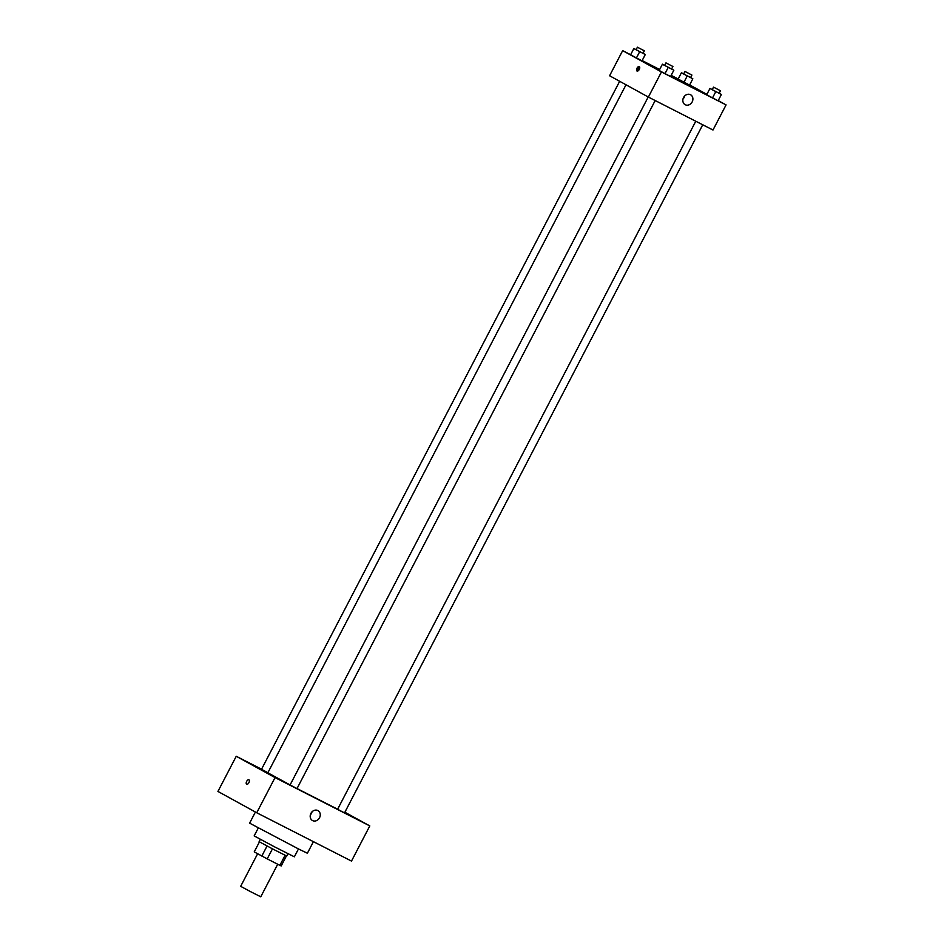 <?xml version="1.0" encoding="UTF-8"?>
<svg xmlns="http://www.w3.org/2000/svg" width="944" height="944" viewBox="0 0 944 944"><rect width="100%" height="100%" fill="white"/><g stroke="black" fill="none" stroke-linecap="round" stroke-linejoin="round"><path stroke-width="1.42" d="M257.629 853.754L240.673 886.333L250.644 891.702L260.768 896.8L277.713 864.244M285.076 855.299L279.861 865.341L267.223 858.887L254.231 851.889L259.435 841.895M279.861 865.341L281.206 865.943L286.41 855.937M287.967 853.754L286.764 856.066L272.851 849.057L259.128 841.682L260.332 839.369M272.45 848.845L267.223 858.887M267.046 846.013L261.818 856.055M298.457 848.939L294.351 856.822L274.114 846.626L254.16 835.9L258.267 828.018M313.42 841.659L307.39 853.234L298.788 849.104L249.617 823.156L255.411 812.029M344.879 812.229L369.8 825.917L351.498 861.081L256.733 812.76L217.934 791.438L236.248 756.274L261.571 769.195M279.188 779.591L272.521 776.051L279.188 779.591M359.947 820.784L353.28 817.244L359.947 820.784M250.632 763.908L243.965 760.368L250.632 763.908M369.8 825.917L275.034 777.585L256.733 812.76M317.845 810.542A5.664 4.838 -61.2 0 1 317.951 810.601A5.664 4.838 -61.2 0 1 319.461 817.893A5.664 4.838 -61.2 0 1 312.499 820.537A5.664 4.838 -61.2 0 1 310.954 813.303A5.664 4.838 -61.2 0 1 317.845 810.542M312.016 811.852A5.664 4.838 -61.2 0 1 310.364 814.849M275.034 777.585L236.248 756.274M246.667 784.216A2.478 1.286 117 0 1 246.655 784.204A2.478 1.286 117 0 1 246.655 781.396A2.478 1.286 117 0 1 248.921 779.803A2.478 1.286 117 0 1 248.945 782.588A2.478 1.286 117 0 1 246.667 784.216A2.478 1.286 117 0 1 246.655 784.204A2.478 1.286 117 0 1 246.655 781.408A2.478 1.286 117 0 1 248.921 779.803M648.221 96.972L290.056 785.007L337.633 809.22M619.665 81.29L261.5 769.325L267.907 772.688M695.775 121.233L337.61 809.268L342.861 812.052L344.536 812.878L702.737 124.785M626.014 84.771L267.848 772.794L290.091 784.936M718.207 100.583L726.066 104.902L712.991 130.012L648.375 97.067L609.588 75.756L622.662 50.634L630.639 54.705M642.144 60.569L659.655 69.502M671.16 75.367L678.181 78.954M671.632 68.947L673.839 70.222L670.57 76.511L664.977 73.656L659.148 70.458L662.428 64.18L664.694 65.337M690.63 77.514L692.837 78.789L689.568 85.078L683.975 82.222L678.146 79.025L681.415 72.747L683.692 73.903M726.066 104.902L661.449 71.945L622.662 50.634M689.651 84.901L706.891 94.365M643.076 53.253L645.283 54.54L642.014 60.817L636.421 57.962L630.604 54.776L633.872 48.486L636.138 49.654M719.175 93.196L721.393 94.483L718.124 100.76L712.519 97.905L706.702 94.707L709.971 88.429L712.248 89.586M661.449 71.945L648.375 97.067M692.176 101.917A5.664 4.838 -61.2 0 1 685.143 104.69A5.664 4.838 -61.2 0 1 683.633 97.397A5.664 4.838 -61.2 0 1 690.595 94.754A5.664 4.838 -61.2 0 1 692.176 101.917M636.988 71.024A2.478 1.286 117 0 1 636.988 68.216A2.478 1.286 117 0 1 639.253 66.611A2.478 1.286 117 0 1 639.289 69.408A2.478 1.286 117 0 1 637.011 71.036A2.478 1.286 117 0 1 636.988 71.024M637.684 71.048A2.478 1.286 117 0 1 638.073 68.794A2.478 1.286 117 0 1 639.666 67.154M684.66 96.005A5.664 4.838 -61.2 0 1 684.105 97.48A5.664 4.838 -61.2 0 1 683.008 99.002M721.393 94.483L710.089 88.606M713.522 87.143L712.213 89.645L719.151 93.255L720.461 90.742L713.522 87.143L720.461 90.742M709.971 88.429L706.702 94.707M718.124 100.76L706.82 94.884M715.788 91.627L712.519 97.905M673.839 70.222L662.535 64.345M665.968 62.882L664.659 65.396L671.597 69.006L672.907 66.493L665.968 62.882L672.907 66.493M662.428 64.18L659.148 70.458M670.57 76.511L659.266 70.623M668.246 67.378L664.977 73.656M692.837 78.789L681.533 72.912M684.966 71.449L683.657 73.962L690.595 77.573L691.905 75.06L684.966 71.449L691.905 75.06M681.415 72.747L678.146 79.025M689.568 85.078L678.264 79.19M687.244 75.945L683.975 82.222M645.283 54.54L633.979 48.663M637.412 47.2L636.114 49.713L643.041 53.324L644.351 50.811L637.412 47.2L644.351 50.811M633.872 48.486L630.604 54.776M642.014 60.817L630.71 54.941M639.69 51.684L636.421 57.962M655.183 100.536L296.994 788.618"/></g></svg>
